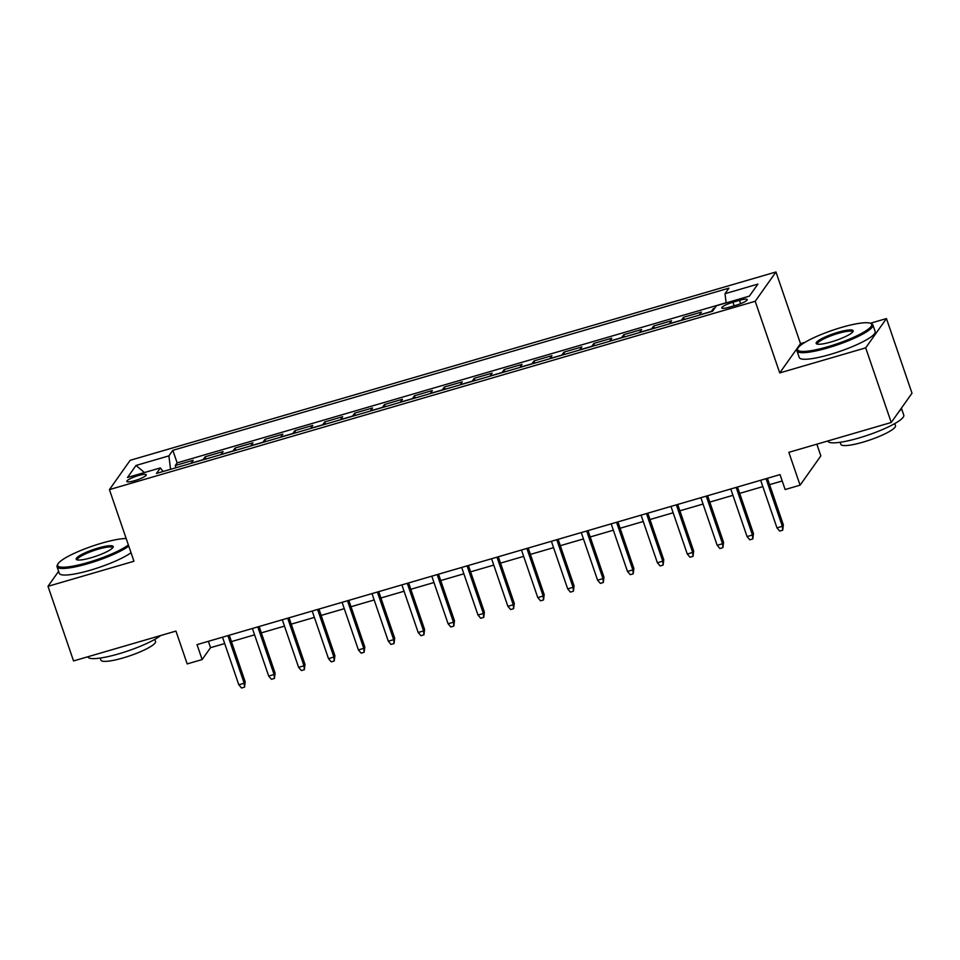 <?xml version="1.0" encoding="UTF-8"?>
<svg xmlns="http://www.w3.org/2000/svg" width="960" height="960" viewBox="0 0 960 960"><rect width="100%" height="100%" fill="white"/><g stroke="black" fill="none" stroke-linecap="round" stroke-linejoin="round"><path stroke-width="1.44" d="M134.748 480.648A10.272 1.872 -18.9 0 0 146.256 474.792A10.272 1.872 -18.9 0 0 138.336 475.584A10.272 1.872 -18.9 0 0 126.828 481.44A10.272 1.872 -18.9 0 0 134.748 480.648M775.968 271.98L130.176 460.308L109.428 489.612L755.208 301.284L775.968 271.98L800.496 343.632L779.736 372.924L865.692 347.856L886.452 318.564L870.36 323.256M805.044 342.3L800.496 343.632M886.452 318.564L912 393.192L891.252 422.484L788.844 452.34L800.088 485.184L820.848 455.88L816.84 444.18M58.608 571.332L48 586.32L73.548 660.936L175.944 631.08L187.188 663.912L202.14 659.556L210.552 647.676L224.688 643.56M865.692 347.856L891.252 422.484M714.744 308.184L713.412 308.568L713.748 309.576M699.288 315.144A12.84 3.096 -106.3 0 1 699.396 314.952L701.448 312.06L683.508 317.292L684.276 319.524M669.384 323.856A12.84 3.096 73.7 0 1 669.504 323.664L671.556 320.784L653.616 326.016L654.372 328.236M639.492 332.58A12.84 3.096 73.7 0 1 639.6 332.388L641.652 329.496L623.712 334.728L624.48 336.96M609.588 341.292A12.84 3.096 73.7 0 1 609.708 341.112L611.76 338.22L593.82 343.452L594.576 345.672M579.696 350.016A12.84 3.096 73.7 0 1 579.816 349.824L581.856 346.932L563.916 352.164L564.684 354.396M549.792 358.74A12.84 3.096 73.7 0 1 549.912 358.548L551.964 355.656L534.024 360.888L534.78 363.108M519.9 367.452A12.84 3.096 73.7 0 1 520.02 367.26L522.06 364.368L504.12 369.6L504.888 371.832M489.996 376.176A12.84 3.096 73.7 0 1 490.116 375.984L492.168 373.092L474.228 378.324L474.984 380.556M460.104 384.888A12.84 3.096 73.7 0 1 460.224 384.696L462.264 381.816L444.324 387.036L445.092 389.268M430.212 393.612A12.84 3.096 73.7 0 1 430.32 393.42L432.372 390.528L414.432 395.76L415.2 397.992M400.308 402.324A12.84 3.096 73.7 0 1 400.428 402.144L402.468 399.252L384.54 404.484L385.296 406.704M370.416 411.048A12.84 3.096 73.7 0 1 370.524 410.856L372.576 407.964L354.636 413.196L355.404 415.428M340.512 419.772A12.84 3.096 73.7 0 1 340.632 419.58L342.672 416.688L324.744 421.92L325.5 424.14M310.62 428.484A12.84 3.096 73.7 0 1 310.728 428.292L312.78 425.4L294.84 430.632L295.608 432.864M280.716 437.208A12.84 3.096 73.7 0 1 280.836 437.016L282.888 434.124L264.948 439.356L265.704 441.588M250.824 445.92A12.84 3.096 73.7 0 1 250.944 445.728L252.984 442.836L235.044 448.068L235.812 450.3M220.92 454.644A12.84 3.096 73.7 0 1 221.04 454.452L223.092 451.56L205.152 456.792L205.908 459.024M800.088 485.184L785.148 489.54L780.036 474.612L197.028 644.628L202.14 659.556M739.524 300.324L732.948 302.244A9.948 1.812 -18.9 0 0 721.788 307.92A9.948 1.812 -18.9 0 0 729.468 307.152L736.044 305.244A9.948 1.812 -18.9 0 0 747.192 299.556A9.948 1.812 -18.9 0 0 739.524 300.324L740.664 303.66M163.008 471.528L160.392 467.904L156.456 473.436L712.56 311.268L716.484 305.724L749.364 296.136L757.896 284.1L725.004 293.7L728.928 288.156L172.836 450.324L168.912 455.868L170.556 469.332M160.392 467.904L127.5 477.492L136.02 465.456L168.912 455.868M711.24 311.652A12.84 3.096 -106.3 0 1 711.36 311.46L713.412 308.568M726.108 302.76L177.132 462.864L175.248 465.516L176.016 467.736M191.028 463.356A12.84 3.096 73.7 0 1 191.148 463.164L193.188 460.284L175.248 465.516M202.98 459.876A12.84 3.096 -106.3 0 1 203.1 459.684L205.152 456.792M232.884 451.152A12.84 3.096 -106.3 0 1 233.004 450.96L235.044 448.068M262.776 442.44A12.84 3.096 -106.3 0 1 262.896 442.248L264.948 439.356M292.68 433.716A12.84 3.096 -106.3 0 1 292.8 433.524L294.84 430.632M322.572 425.004A12.84 3.096 -106.3 0 1 322.692 424.812L324.744 421.92M352.476 416.28A12.84 3.096 -106.3 0 1 352.584 416.088L354.636 413.196M382.368 407.556A12.84 3.096 -106.3 0 1 382.488 407.364L384.54 404.484M412.272 398.844A12.84 3.096 -106.3 0 1 412.38 398.652L414.432 395.76M442.164 390.12A12.84 3.096 -106.3 0 1 442.284 389.928L444.324 387.036M472.068 381.408A12.84 3.096 -106.3 0 1 472.176 381.216L474.228 378.324M501.96 372.684A12.84 3.096 -106.3 0 1 502.08 372.492L504.12 369.6M531.864 363.972A12.84 3.096 -106.3 0 1 531.972 363.78L534.024 360.888M561.756 355.248A12.84 3.096 -106.3 0 1 561.876 355.056L563.916 352.164M591.648 346.524A12.84 3.096 -106.3 0 1 591.768 346.332L593.82 343.452M621.552 337.812A12.84 3.096 -106.3 0 1 621.672 337.62L623.712 334.728M651.444 329.088A12.84 3.096 -106.3 0 1 651.564 328.896L653.616 326.016M681.348 320.376A12.84 3.096 -106.3 0 1 681.468 320.184L683.508 317.292M779.736 372.924L755.208 301.284M48 586.32L133.956 561.252L109.428 489.612M231.432 641.592L254.58 634.836M261.324 632.868L284.484 626.124M291.228 624.156L314.376 617.4M321.12 615.432L344.28 608.688M351.024 606.72L374.172 599.964M380.916 597.996L404.076 591.24M410.82 589.284L433.968 582.528M440.712 580.56L463.872 573.804M470.616 571.836L493.764 565.092M500.508 563.124L523.668 556.368M530.412 554.4L553.56 547.656M560.304 545.688L583.464 538.932M590.196 536.964L613.356 530.208M620.1 528.252L643.248 521.496M649.992 519.528L673.152 512.772M679.896 510.804L703.044 504.06M709.788 502.092L732.948 495.336M739.692 493.368L762.84 486.624M769.584 484.656L782.208 480.972M208.38 641.328L210.552 647.676M726.132 302.916L725.004 293.7M177.132 462.864L172.836 450.324M136.02 465.456L144.444 472.548M766.044 478.692L782.34 526.296L783.36 524.868L782.7 530.208L782.34 526.296L776.964 527.856L760.668 480.264M783.36 524.868L767.412 478.296M782.7 530.208L779.712 531.072L776.964 527.856M827.808 346.74A39.144 7.14 -18.9 0 0 870.624 323.364A39.144 7.14 -18.9 0 0 841.5 327.42A39.144 7.14 -18.9 0 0 797.832 348.288A39.144 7.14 -18.9 0 0 827.808 346.74M870.624 323.364L871.812 323.928A40.116 7.32 161.1 0 1 872.904 324.984A40.116 7.32 161.1 0 1 827.952 347.868A40.116 7.32 161.1 0 1 797.004 350.964A40.116 7.32 161.1 0 1 797.232 349.464L797.832 348.288M831.228 341.916A19.572 3.576 161.1 0 1 816.672 343.932A19.572 3.576 161.1 0 1 838.068 332.256A19.572 3.576 161.1 0 1 853.068 331.476A19.572 3.576 161.1 0 1 831.228 341.916M852.6 332.124A18.612 3.396 -18.9 0 0 852.564 331.944A18.612 3.396 -18.9 0 0 838.212 333.384A18.612 3.396 -18.9 0 0 817.344 344.004A18.612 3.396 -18.9 0 0 817.428 344.16M901.392 408.168L903.768 415.128A40.116 7.32 161.1 0 1 858.816 438.024A40.116 7.32 161.1 0 1 827.868 441.12L827.82 440.976M901.284 408.324A40.116 7.32 161.1 0 1 899.04 411.492M894.792 423.576L895.5 425.64A28.884 5.268 161.1 0 1 863.124 442.116A28.884 5.268 161.1 0 1 840.852 444.348L840.144 442.284M872.904 324.984L875.16 331.548A40.116 7.32 161.1 0 1 830.196 354.444A40.116 7.32 161.1 0 1 799.26 357.54L797.004 350.964M126.168 538.5A39.144 7.14 -18.9 0 0 101.532 543.216A39.144 7.14 -18.9 0 0 57.864 564.084A39.144 7.14 -18.9 0 0 87.84 562.524A39.144 7.14 -18.9 0 0 128.364 544.932M128.784 546.156A40.116 7.32 161.1 0 1 87.984 563.664A40.116 7.32 161.1 0 1 57.048 566.76A40.116 7.32 161.1 0 1 57.264 565.248L57.864 564.084M91.272 557.7A19.572 3.576 161.1 0 1 76.704 559.728A19.572 3.576 161.1 0 1 98.112 548.04A19.572 3.576 161.1 0 1 113.1 547.272A19.572 3.576 161.1 0 1 91.272 557.7M112.632 547.908A18.612 3.396 -18.9 0 0 112.608 547.74A18.612 3.396 -18.9 0 0 98.244 549.168A18.612 3.396 -18.9 0 0 77.388 559.8A18.612 3.396 -18.9 0 0 77.46 559.956M160.68 635.532A40.116 7.32 161.1 0 1 118.848 653.808A40.116 7.32 161.1 0 1 87.912 656.904L87.864 656.772M154.824 639.36L155.532 641.424A28.884 5.268 161.1 0 1 123.168 657.912A28.884 5.268 161.1 0 1 100.884 660.132L100.176 658.068M131.04 552.732A40.116 7.32 161.1 0 1 90.228 570.228A40.116 7.32 161.1 0 1 59.292 573.324L57.048 566.76M736.152 487.416L752.448 535.008L753.456 533.58L752.808 538.92L752.448 535.008L747.072 536.58L730.764 488.976M753.456 533.58L737.508 487.02M752.808 538.92L749.82 539.796L747.072 536.58M706.248 496.128L722.556 543.732L723.564 542.304L722.904 547.644L722.556 543.732L717.168 545.304L700.872 497.7M723.564 542.304L707.616 495.732M722.904 547.644L719.916 548.508L717.168 545.304M676.356 504.852L692.652 552.444L693.66 551.028L693.012 556.356L692.652 552.444L687.276 554.016L670.98 506.424M693.66 551.028L677.712 504.456M693.012 556.356L690.024 557.232L687.276 554.016M646.464 513.564L662.76 561.168L663.768 559.74L663.108 565.08L662.76 561.168L657.372 562.74L641.076 515.136M663.768 559.74L647.82 513.168M663.108 565.08L660.12 565.956L657.372 562.74M616.56 522.288L632.856 569.88L633.864 568.464L633.216 573.804L632.856 569.88L627.48 571.452L611.184 523.86M633.864 568.464L617.928 521.892M633.216 573.804L630.228 574.668L627.48 571.452M586.668 531L602.964 578.604L603.972 577.176L603.312 582.516L602.964 578.604L597.576 580.176L581.28 532.572M603.972 577.176L588.024 530.604M603.312 582.516L600.324 583.392L597.576 580.176M556.764 539.724L573.06 587.328L574.068 585.9L573.42 591.24L573.06 587.328L567.684 588.888L551.388 541.296M574.068 585.9L558.132 539.328M573.42 591.24L570.432 592.104L567.684 588.888M526.872 548.448L543.168 596.04L544.176 594.612L543.528 599.952L543.168 596.04L537.78 597.612L521.484 550.008M544.176 594.612L528.228 548.04M543.528 599.952L540.528 600.828L537.78 597.612M496.968 557.16L513.264 604.764L514.272 603.336L513.624 608.676L513.264 604.764L507.888 606.336L491.592 558.732M514.272 603.336L498.336 556.764M513.624 608.676L510.636 609.54L507.888 606.336M467.076 565.884L483.372 613.476L484.38 612.06L483.732 617.388L483.372 613.476L477.984 615.048L461.688 567.444M484.38 612.06L468.432 565.488M483.732 617.388L480.732 618.264L477.984 615.048M437.172 574.596L453.468 622.2L454.488 620.772L453.828 626.112L453.468 622.2L448.092 623.772L431.796 576.168M454.488 620.772L438.54 574.2M453.828 626.112L450.84 626.988L448.092 623.772M407.28 583.32L423.576 630.912L424.584 629.496L423.936 634.824L423.576 630.912L418.188 632.484L401.892 584.892M424.584 629.496L408.636 582.924M423.936 634.824L420.948 635.7L418.188 632.484M377.376 592.032L393.672 639.636L394.692 638.208L394.032 643.548L393.672 639.636L388.296 641.208L372 593.604M394.692 638.208L378.744 591.636M394.032 643.548L391.044 644.424L388.296 641.208M347.484 600.756L363.78 648.36L364.788 646.932L364.14 652.272L363.78 648.36L358.404 649.92L342.096 602.328M364.788 646.932L348.84 600.36M364.14 652.272L361.152 653.136L358.404 649.92M317.58 609.48L333.888 657.072L334.896 655.644L334.236 660.984L333.888 657.072L328.5 658.644L312.204 611.04M334.896 655.644L318.948 609.072M334.236 660.984L331.248 661.86L328.5 658.644M287.688 618.192L303.984 665.796L304.992 664.368L304.344 669.708L303.984 665.796L298.608 667.356L282.312 619.764M304.992 664.368L289.044 617.796M304.344 669.708L301.356 670.572L298.608 667.356M257.796 626.916L274.092 674.508L275.1 673.092L274.44 678.42L274.092 674.508L268.704 676.08L252.408 628.476M275.1 673.092L259.152 626.52M274.44 678.42L271.452 679.296L268.704 676.08M227.892 635.628L244.188 683.232L245.196 681.804L244.548 687.144L244.188 683.232L238.812 684.804L222.516 637.2M245.196 681.804L229.26 635.232M244.548 687.144L241.56 688.02L238.812 684.804M699.396 314.952L711.36 311.46M191.148 463.164L203.1 459.684M221.04 454.452L233.004 450.96M250.944 445.728L262.896 442.248M280.836 437.016L292.8 433.524M310.728 428.292L322.692 424.812M340.632 419.58L352.584 416.088M370.524 410.856L382.488 407.364M400.428 402.144L412.38 398.652M430.32 393.42L442.284 389.928M460.224 384.696L472.176 381.216M490.116 375.984L502.08 372.492M520.02 367.26L531.972 363.78M549.912 358.548L561.876 355.056M579.816 349.824L591.768 346.332M609.708 341.112L621.672 337.62M639.6 332.388L651.564 328.896M669.504 323.664L681.468 320.184M734.16 305.784L732.948 302.244"/></g></svg>
